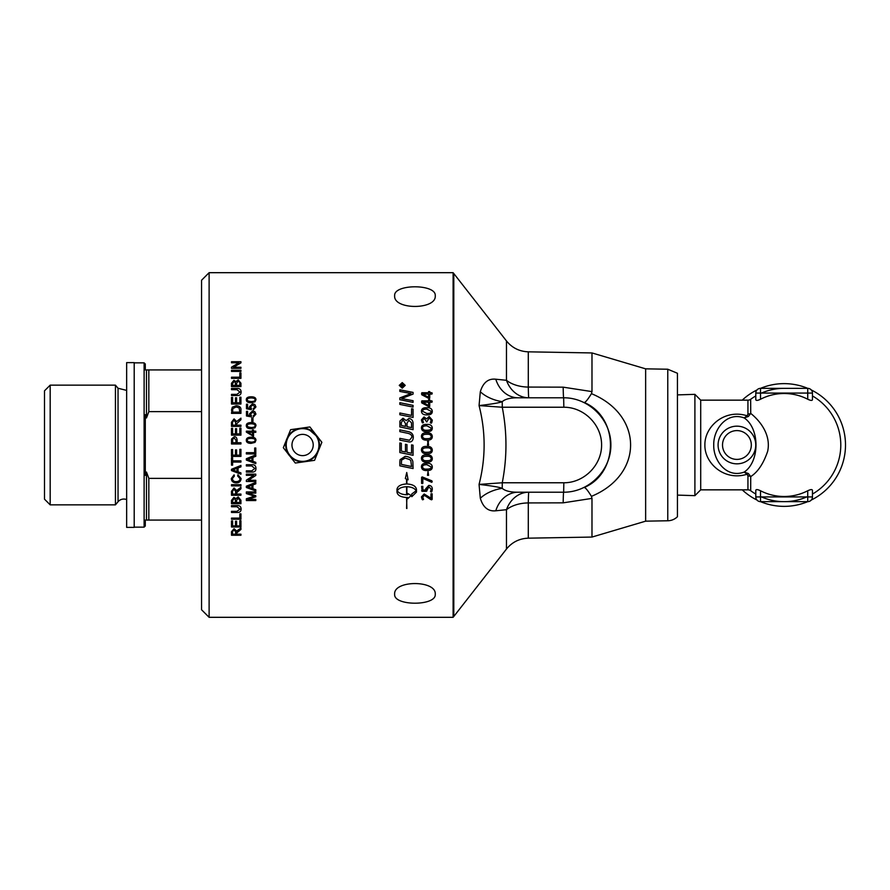 <?xml version="1.0" encoding="UTF-8"?>
<svg xmlns="http://www.w3.org/2000/svg" width="890" height="890" viewBox="0 0 890 890"><rect width="100%" height="100%" fill="white"/><g stroke="black" fill="none" stroke-linecap="round" stroke-linejoin="round"><path stroke-width="1.33" d="M401.346 445L401.346 451.108L405.473 451.975L405.473 444.288L406.975 444.599L406.975 452.287L411.569 453.244L411.569 444.878L413.071 445.189L413.071 455.313L399.855 452.554L399.855 442.953L401.346 443.264L401.346 445M453.11 272.685L453.11 617.315L209.117 617.315L209.117 272.685L453.11 272.685L453.8 273.53L453.8 616.47L453.11 617.315M427.489 445L428.034 441.262L428.602 444.955L427.489 445M421.437 436.367C421.493 433.853 423.306 432.674 426.855 432.829C430.293 432.685 432.106 433.931 432.306 436.589C432.251 439.093 430.449 440.272 426.9 440.127C423.462 440.261 421.649 439.015 421.437 436.367C421.493 433.853 423.306 432.685 426.855 432.84C430.293 432.685 432.106 433.931 432.306 436.589M394.648 295.769C393.402 283.81 436.501 283.81 435.255 295.769C436.501 309.987 393.402 309.987 394.648 295.769M255.953 406.908L253.316 409.878L253.216 408.688L255.007 406.919L252.693 404.961L250.546 406.93L251.325 409.667L246.474 408.777L246.474 404.205L247.587 404.205L247.587 407.865L250.112 408.365L249.523 406.63L252.582 403.771L254.807 404.494L255.953 406.908L254.807 404.494L252.582 403.771L249.523 406.641M252.96 418.033L252.96 421.56L251.792 421.56L251.792 418.033L252.96 418.033L251.792 418.033M254.985 427.779L251.136 428.713C247.921 428.702 246.308 427.69 246.319 425.643C246.252 423.64 247.854 422.628 251.136 422.594C254.34 422.594 255.942 423.607 255.953 425.643L254.985 427.779M255.797 431.161L255.797 432.318L253.539 432.318L253.539 436.4L246.352 432.106L246.352 431.161L252.471 431.161L252.471 429.892L253.539 429.892L253.539 431.161L255.797 431.161L253.539 431.161M254.985 442.419L251.136 443.353C247.921 443.353 246.308 442.319 246.319 440.272C246.252 438.258 247.854 437.235 251.136 437.201C254.34 437.201 255.942 438.225 255.953 440.272L254.985 442.419M240.934 370.284L240.934 371.419L231.5 371.419L231.5 370.284L240.934 370.284L231.5 370.307M240.934 383.19L240.934 386.56L231.5 386.56L231.5 383.245L233.914 380.33L235.917 381.565L238.197 379.908L240.934 383.19L238.197 379.908L235.917 381.576L233.914 380.33M240.934 397.207L240.934 404.027L231.5 404.027L231.5 397.418L232.613 397.418L232.613 402.814L235.494 402.814L235.494 397.763L236.607 397.763L236.607 402.814L239.822 402.814L239.822 397.207L240.934 397.207L239.822 397.229M240.934 410.023L240.934 413.372L231.5 413.372L232.312 407.175L236.162 405.729C239.588 405.94 241.179 407.375 240.934 410.023C241.179 407.375 239.588 405.951 236.162 405.74L232.312 407.175L231.5 410.19M240.934 425.153L240.934 426.388L231.5 426.388L231.5 422.238L234.07 418.912L236.64 421.537L240.934 418.155L240.934 419.702L236.74 423.707L236.74 425.153L240.934 425.153L236.74 425.153M421.437 419.88L424.041 416.954L426.622 418.912L429.136 416.464L432.306 420.136C431.928 422.683 431.45 423.64 430.849 423.006L431.161 420.091L429.269 417.877L426.733 421.949L424.219 418.434L422.594 420.147L423.484 422.494L422.928 422.717C422.472 423.34 421.982 422.383 421.437 419.869L424.041 416.943L426.622 418.901L429.136 416.476L432.306 420.136M413.071 400.711L413.071 402.38L399.855 399.71L399.855 397.908L411.069 393.558L399.855 391.433L399.855 389.798L413.071 392.401L413.071 394.092L401.624 398.542L413.071 400.711L401.624 398.542M413.071 409.022L413.071 417.443L399.855 414.729L399.855 412.993L411.569 415.396L411.569 408.71L413.071 409.022L411.569 408.721M413.071 405.373L413.071 407.086L399.855 404.405L399.855 402.692L413.071 405.373L399.855 402.703M421.437 411.202C421.493 408.733 423.306 407.576 426.855 407.731C430.293 407.576 432.106 408.81 432.306 411.414C432.251 413.872 430.449 415.029 426.9 414.885C423.462 415.029 421.649 413.794 421.437 411.202C421.493 408.744 423.306 407.587 426.855 407.742C430.293 407.587 432.106 408.81 432.306 411.425M428.58 399.721L432.206 401.568L431.95 402.224L429.736 402.224L429.736 406.43L429.114 406.786L421.793 402.936L421.549 401.902L421.838 400.867L428.58 400.867L428.58 399.721L429.736 399.732M428.58 391.611L432.206 393.425L431.95 394.081L429.736 394.081L429.736 398.231L429.114 398.587L421.793 394.782L421.549 393.758L421.838 392.746L428.58 392.746L428.58 391.611L429.736 391.622M402.236 388.174L399.254 385.37L402.236 382.589L405.217 385.37L402.236 388.174M240.934 442.731L240.934 443.976L231.5 443.976L231.589 438.981L234.226 436.768C235.984 436.612 236.94 437.791 237.096 440.305L237.096 442.731L240.934 442.731L237.096 442.731M240.934 428.123L240.934 435.154L231.5 435.154L231.5 428.335L232.613 428.335L232.613 433.908L235.494 433.908L235.494 428.691L236.607 428.691L236.607 433.908L239.822 433.908L239.822 428.123L240.934 428.123L239.822 428.135M236.94 389.664L231.5 389.664L231.5 388.474L236.951 388.474C239.633 388.296 241.012 389.464 241.09 391.978C241.145 394.459 239.766 395.649 236.951 395.538L231.5 395.538L231.5 394.348L236.94 394.348L239.966 392.078L236.94 389.664M240.934 372.955L240.934 378.361L231.5 378.361L231.5 377.204L239.822 377.204L239.822 372.955L240.934 372.955L239.822 372.977M240.934 367.259L240.934 368.327L231.5 368.327L231.5 367.181L238.909 362.786L231.5 362.786L231.5 361.729L240.934 361.729L240.934 362.853L233.525 367.259L240.934 367.259M255.953 414.095L253.316 417.087L253.216 415.886L255.007 414.095L252.693 412.137L250.546 414.117L251.325 416.876L246.474 415.975L246.474 411.358L247.587 411.358L247.587 415.063L250.112 415.563L249.523 413.805L252.582 410.924L254.807 411.658L255.953 414.095M254.985 401.824L251.136 402.725C247.921 402.725 246.308 401.735 246.319 399.755C246.252 397.808 247.854 396.818 251.136 396.795C254.34 396.795 255.942 397.774 255.953 399.755L254.985 401.824M399.855 429.87L407.609 431.494C411.336 432.128 413.227 434.042 413.294 437.224C413.127 440.361 411.848 441.952 409.456 442.007L399.855 440.138L399.855 438.358L409.478 440.25L411.825 437.313C412.07 435.199 410.501 433.819 407.119 433.163L399.855 431.639L399.855 429.87L407.609 431.494C411.336 432.139 413.227 434.053 413.294 437.224M413.071 423.162L413.071 429.67L399.855 426.922L399.944 421.037L402.992 418.211L406.174 420.636L408.888 418.511C411.436 418.79 412.838 420.336 413.071 423.162M432.306 428.146C432.251 430.649 430.449 431.817 426.9 431.672C423.462 431.817 421.649 430.571 421.437 427.934C421.493 425.431 423.306 424.252 426.855 424.408C430.293 424.252 432.106 425.498 432.306 428.146C432.106 425.509 430.293 424.263 426.855 424.419L426.855 424.408C423.306 424.263 421.493 425.431 421.437 427.934M807.731 501.649A4.717 4.717 0 0 0 812.459 496.932L807.731 496.932L807.731 501.649A61.377 61.377 0 0 1 760.527 501.649L760.527 496.932L755.799 496.932A4.717 4.717 0 0 0 760.527 501.649L807.731 501.649L760.527 501.649M812.459 393.069A4.717 4.717 0 0 0 807.731 388.351L807.731 393.069L812.459 393.069L812.459 399.721C812.125 400.756 810.545 400.589 807.731 399.232A51.498 51.498 0 0 0 760.527 399.232C757.713 400.589 756.133 400.756 755.799 399.721L755.799 393.069L760.527 393.069L760.527 388.351A4.717 4.717 0 0 0 755.799 393.069A4.717 4.717 0 0 1 760.527 388.351A61.377 61.377 0 0 1 807.731 388.351L760.527 388.351L807.731 388.351M750.682 490.724L750.726 476.573L748.368 473.513L744.151 472.089C726.496 478.609 713.213 460.297 713.747 445C713.224 429.703 726.496 411.391 744.151 417.911C759.938 428.357 759.927 461.632 744.151 472.089L747.2 474.192L747.945 475.95L747.945 489.845A4.717 4.717 0 0 1 750.693 490.724L750.448 490.557M747.945 489.845L700.708 489.845L700.708 400.155L747.945 400.155L747.945 414.05L747.2 415.808C724.46 408.555 704.491 426.677 704.891 445C704.48 463.323 724.471 481.445 747.2 474.192A4.717 2.18 -52.5 0 1 748.368 473.513M748.368 416.487A4.717 2.18 -127.5 0 1 747.2 415.808L744.151 417.911L748.368 416.487L750.726 413.427L750.648 399.299A4.717 4.717 0 0 0 750.726 399.243A56.649 56.649 0 0 1 755.799 395.939M742.238 400.155A61.377 61.377 0 0 1 756.967 389.965M811.291 389.965A61.377 61.377 0 0 1 811.291 500.035M756.967 500.035A61.377 61.377 0 0 1 742.238 489.845M411.569 466.505L410.835 460.742L409.756 459.585L405.173 458.083L401.557 460.074L401.346 464.391L411.569 466.505L410.835 460.753L409.756 459.596L405.173 458.083L401.557 460.074L401.346 464.38M399.855 461.854L400.066 459.685L405.25 456.303C409.656 456.781 412.192 458.572 412.86 461.665L413.071 468.563L399.855 465.826L399.855 461.866M432.306 458.617L432.306 458.617C432.251 461.12 430.449 462.288 426.9 462.132C423.462 462.277 421.649 461.031 421.437 458.395L421.437 458.395C421.493 455.88 423.306 454.701 426.855 454.857C430.293 454.712 432.106 455.958 432.306 458.617C432.251 461.109 430.449 462.288 426.9 462.132C423.462 462.277 421.649 461.031 421.437 458.395M426.8 460.709C429.826 460.753 431.272 460.03 431.161 458.528L431.161 458.528C430.938 456.87 429.525 456.125 426.944 456.292C423.918 456.247 422.472 456.971 422.594 458.484C422.817 460.141 424.23 460.887 426.8 460.709M431.161 458.528C430.938 456.859 429.525 456.125 426.944 456.292C423.918 456.247 422.472 456.971 422.594 458.472L422.594 458.472M422.594 428.012C422.817 429.67 424.23 430.415 426.8 430.237C429.826 430.293 431.272 429.559 431.161 428.057L426.944 425.832C423.918 425.787 422.472 426.51 422.594 428.012L422.594 428.012C422.817 429.681 424.23 430.426 426.8 430.248C429.826 430.293 431.272 429.57 431.161 428.068L431.161 428.057M518.102 492.215A28.324 23.774 -90 0 0 495.786 510.793L506.466 509.692A28.324 24.163 90 0 1 528.782 492.215A28.324 0.634 -90 0 0 528.293 502.928L563.17 502.839A28.324 0.634 90 0 1 563.27 498.289A28.324 0.634 90 0 1 563.659 492.215L563.826 482.769L502.26 482.769L502.227 488.332C505.12 490.957 510.415 492.248 518.102 492.215L563.659 492.215C588.924 492.393 611.063 470.265 610.874 445C611.063 419.735 588.924 397.608 563.659 397.786L518.102 397.786A28.324 23.774 -90 0 1 495.786 379.207C488.265 378.384 483.114 382.555 480.311 391.722L479.065 405.584C491.625 404.149 499.346 402.847 502.227 401.668A28.324 16.487 12.7 0 1 480.311 391.722M584.085 487.564C585.175 487.219 587.634 490.156 591.45 496.364L591.984 496.119C643.459 474.415 643.459 415.586 591.984 393.881L591.45 393.636C587.634 399.844 585.175 402.781 584.085 402.436C619.229 417.121 619.229 472.879 584.085 487.564L584.051 487.575M563.17 502.839L591.984 498.389L591.45 496.364M247.275 399.766L247.954 401.001L251.136 401.59C253.984 401.49 255.274 400.889 255.007 399.766L255.007 399.755C255.263 398.642 253.973 398.03 251.136 397.941C248.299 398.03 247.008 398.642 247.275 399.766L247.954 401.012L251.136 401.568C253.984 401.479 255.274 400.867 255.007 399.755M246.319 399.766C246.252 397.819 247.854 396.84 251.136 396.807C254.34 396.807 255.942 397.786 255.953 399.766M249.523 413.817L252.582 410.935L254.807 411.67L255.953 414.106M247.587 415.074L250.112 415.563M246.474 411.369L247.587 411.369M250.546 414.117L251.47 415.819M253.216 415.897L255.007 414.095M255.797 453.922L246.352 453.922L246.352 452.676L254.685 452.676L254.685 448.026L255.797 448.026L255.797 453.922L246.352 453.922M249.156 459.93L251.926 460.964L251.926 457.772L247.342 459.418L249.156 459.93M247.342 459.418L251.926 457.772M255.797 456.281L252.938 457.382L252.938 461.32L255.797 462.355L255.797 463.668L246.352 460.063L246.352 458.717L255.797 454.868L255.797 456.292L252.938 457.382M255.797 463.668L246.352 460.063M255.797 475.416L248.388 480.289L255.797 480.3L255.797 481.468L246.352 481.468L246.352 480.211L253.761 475.338L246.352 475.327L246.352 474.159L255.797 474.159L255.797 475.427L248.388 480.3M255.797 481.457L246.352 481.457M253.761 475.327L246.352 475.338M249.156 487.364L251.926 488.376L251.926 485.261L247.342 486.852L249.156 487.364M251.926 485.261L247.342 486.875M255.797 483.804L252.938 484.872L252.938 488.721L255.797 489.723L255.797 491.002L246.352 487.486L246.352 486.185L255.797 482.425L255.797 483.815L252.938 484.883M255.797 491.002L246.352 487.498M233.525 367.259L240.934 367.281M231.5 361.752L240.934 361.752M231.5 367.203L238.909 362.786M231.5 377.226L239.822 377.204M231.5 394.359L236.94 394.359L239.966 392.078M231.5 388.485L236.951 388.485C239.633 388.307 241.012 389.475 241.09 391.989M236.607 433.908L239.822 433.908M235.494 428.691L236.607 428.691M232.613 433.908L235.494 433.908M231.5 428.346L232.613 428.346M232.613 442.731L235.984 442.731L235.984 440.294L234.27 438.058L232.702 439.148L232.613 442.731L235.984 442.731M231.5 440.416L231.589 438.981L234.226 436.779C235.984 436.623 236.94 437.791 237.096 440.305M232.613 465.159L231.5 465.159L231.5 457.716L232.613 457.716L232.613 460.831L240.934 460.831L240.934 462.077L232.613 462.066L232.613 465.159L231.5 465.159M232.613 462.066L240.934 462.077M234.292 470.476L237.063 471.511L237.063 468.329L232.49 469.965L234.292 470.476M237.063 468.329L232.49 469.976M240.934 466.861L238.075 467.94L238.075 471.867L240.934 472.89L240.934 474.192L231.5 470.61L231.5 469.275L240.934 465.448L240.934 466.861L238.075 467.951M240.934 474.192L231.5 470.61M240.934 485.873L231.5 485.873L231.5 484.672L240.934 484.672L240.934 485.884L231.5 485.884M232.535 494.061L235.661 494.061L235.661 491.469L234.07 489.244L232.535 491.18L232.535 494.05L232.535 491.191L234.07 489.244L235.661 491.469M235.661 494.061L235.661 491.48M240.934 488.766L236.74 492.671L236.74 494.05L240.934 494.061L240.934 495.263L231.5 495.263L231.5 491.247L234.07 487.998L236.64 490.557L240.934 487.253L240.934 488.766L236.785 491.992L236.74 494.061M240.934 495.252L231.5 495.252M239.966 509.113L236.94 506.755L231.5 506.733L231.5 505.587L236.951 505.587C239.633 505.409 241.012 506.566 241.09 509.024C241.145 511.416 239.766 512.562 236.951 512.462L231.5 512.462L231.5 511.327L236.94 511.327L239.966 509.125L236.94 506.733L231.5 506.755M241.09 509.024C241.145 511.439 239.766 512.584 236.951 512.473L231.5 512.473M240.934 526.98L231.5 526.98L231.5 520.928L232.613 520.928L232.613 525.901L235.494 525.901L235.494 521.24L236.607 521.24L236.607 525.901L239.822 525.901L239.822 520.728L240.934 520.728L240.934 527.002L231.5 527.002M232.535 534.189L235.661 534.189L235.661 531.853L234.07 529.861L232.535 531.619L232.535 534.167L232.535 531.619L234.07 529.861M235.661 534.189L235.661 531.875M235.661 531.853L234.07 529.839M240.934 529.439L236.74 532.943L236.74 534.167L240.934 534.189L240.934 535.257L231.5 535.257L231.5 531.664L234.07 528.738L236.64 531.052L240.934 528.07L240.934 529.439L236.785 532.32L236.74 534.189M240.934 535.235L231.5 535.235M401.112 386.115L402.08 386.138L401.59 384.791L401.112 386.115L402.08 386.115M402.514 386.115L403.882 386.605L400.678 386.605L400.678 385.581L401.546 384.291L402.447 385.159L403.882 384.08L402.514 385.826L403.882 386.605M402.614 384.88L403.882 384.091L403.882 384.669M402.447 385.159L401.546 384.28L400.678 386.605M399.755 385.392L402.236 387.728L404.716 385.37L402.236 383.045L399.755 385.37L402.236 387.706L404.716 385.37M399.254 385.392L402.236 382.611L405.217 385.392M428.58 394.081L422.783 394.103L428.58 397.363L428.58 394.081M422.783 394.103L428.58 397.352M421.549 393.781L421.838 392.757L428.58 392.746M429.736 392.757L431.95 392.757L432.206 393.447M428.58 402.224L422.783 402.247L428.58 405.54L428.58 402.224M428.58 405.551L422.783 402.247M421.549 401.913L421.838 400.878L428.58 400.867M429.736 400.878L431.95 400.878L432.206 401.579M431.161 411.325L426.944 409.133C423.918 409.089 422.472 409.801 422.594 411.28L426.8 413.483C429.826 413.527 431.272 412.815 431.161 411.336L431.161 411.325C431.272 412.804 429.826 413.527 426.8 413.472L422.594 411.28M427.478 441.551L428.602 441.551M428.602 444.955L428.034 445.256L428.602 444.955M431.161 450.073L431.161 450.073C430.938 448.415 429.525 447.67 426.944 447.837C423.918 447.792 422.472 448.516 422.594 450.029L422.594 450.029C422.817 451.697 424.23 452.443 426.8 452.265C429.826 452.309 431.272 451.586 431.161 450.073C430.938 448.415 429.525 447.67 426.944 447.837C423.918 447.792 422.472 448.527 422.594 450.029M421.437 449.951L421.437 449.951C421.493 447.425 423.306 446.246 426.855 446.402C430.293 446.257 432.106 447.503 432.306 450.162C432.251 452.676 430.449 453.844 426.9 453.7C423.462 453.844 421.649 452.587 421.437 449.951C421.649 452.587 423.462 453.844 426.9 453.7C430.449 453.856 432.251 452.676 432.306 450.162M431.161 466.95L426.944 464.714C423.918 464.669 422.472 465.392 422.594 466.894L422.594 466.894C422.817 468.552 424.23 469.297 426.8 469.119C429.826 469.164 431.272 468.44 431.161 466.95L426.944 464.725C423.918 464.68 422.472 465.403 422.594 466.894M432.306 467.039C432.251 469.52 430.449 470.688 426.9 470.532C423.462 470.665 421.649 469.43 421.437 466.816C421.493 464.313 423.306 463.145 426.855 463.301C430.293 463.145 432.106 464.391 432.306 467.039C432.251 469.508 430.449 470.676 426.9 470.532C423.462 470.676 421.649 469.442 421.437 466.816M422.828 483.348L421.593 483.348M432.206 481.668L431.784 482.313L422.828 478.397L422.828 483.359L422.216 483.659L421.593 483.359L421.593 477.34L422.205 476.918L431.884 480.834L432.206 481.668L431.784 482.302L422.828 478.397M423.562 499.401L422.928 499.635C422.483 500.191 421.993 499.279 421.437 496.887L424.174 493.983L430.96 498.222L430.96 493.828L432.151 493.817L432.151 499.39L431.539 499.824L424.408 495.341L422.683 497.054L423.562 499.401L422.928 499.624C422.483 500.202 421.993 499.29 421.437 496.898M432.151 499.368L430.649 499.49L424.408 495.352L422.683 497.065M401.346 425.487L405.506 426.355L405.506 423.551L403.092 419.846L401.346 422.55L401.346 425.487L405.506 426.355M407.008 426.666L411.569 427.612L411.492 422.839L408.899 420.291L407.008 423.173L407.008 426.666L411.569 427.612M399.855 422.739L399.944 421.037L402.992 418.222L406.174 420.647L408.888 418.522C411.436 418.79 412.838 420.336 413.071 423.173M411.569 444.878L413.071 445.189M405.473 444.288L406.975 444.599M399.855 442.953L401.346 443.264M413.071 455.313L399.855 452.554M413.071 468.563L399.855 465.826M397.307 490.757C398.787 493.227 401.868 494.562 406.574 494.751L406.574 486.73C401.868 486.919 398.776 488.254 397.307 490.746L397.307 490.757C398.776 488.265 401.868 486.93 406.574 486.73M406.875 508.524L406.574 497.477C400.745 497.109 397.541 495.33 396.984 492.114L396.984 489.378C397.541 486.129 400.745 484.327 406.574 483.96L406.574 479.143L405.339 478.586L406.73 472.501L408.109 479.821L406.875 479.265L406.875 483.96C412.704 484.327 415.908 486.129 416.476 489.378L416.476 492.126L411.803 496.676L411.803 493.972L416.153 490.746C414.673 488.254 411.58 486.919 406.875 486.708L406.875 494.751L407.687 494.729L407.687 493.438L411.18 495.519L407.687 498.712L407.687 497.443L406.875 497.454L406.574 508.379M406.875 497.454L407.687 497.443M411.18 495.519L407.687 498.723M406.875 486.708L406.875 486.73C411.58 486.93 414.673 488.265 416.153 490.757M416.476 492.126L411.803 496.687M406.875 479.265L408.109 479.821M406.574 479.143L405.339 478.598M406.574 497.477C400.745 497.121 397.541 495.341 396.984 492.126M399.855 438.358L409.478 440.261L411.825 437.313M399.855 413.005L411.569 415.396M399.855 389.82L413.071 392.423M399.855 397.919L411.069 393.558M425.787 489.956L425.732 488.766L428.769 485.395C431.072 485.54 432.262 486.808 432.306 489.211C432.006 491.558 431.583 492.426 431.072 491.825L430.493 491.591L431.161 489.255L428.891 486.83L426.421 491.302L422.127 491.302L421.593 486.329L422.817 486.318L422.817 489.967L425.787 489.967L425.732 488.788M431.161 489.255L428.891 486.819L426.844 489.433M426.944 490.913L421.593 490.846M432.306 489.211C432.006 491.569 431.583 492.448 431.072 491.836L430.493 491.603M428.602 475.305L427.478 475.305L428.034 471.667L428.602 475.305L427.478 475.305M431.161 436.501C430.938 434.843 429.525 434.098 426.944 434.264C423.918 434.22 422.472 434.943 422.594 436.456L422.594 436.456C422.817 438.125 424.23 438.87 426.8 438.692C429.826 438.737 431.272 438.014 431.161 436.501L431.161 436.501C431.272 438.002 429.826 438.737 426.8 438.692L426.8 438.692C424.23 438.87 422.817 438.125 422.594 436.456M422.594 420.147L423.484 422.494M430.326 422.783L431.161 420.091M240.934 519.204L231.5 519.204L231.5 518.091L239.822 518.091L239.822 513.864L240.934 513.864L240.934 519.226L231.5 519.226M232.613 502.505L235.461 502.505L235.349 499.435L234.059 498.522L232.613 500.703L232.613 502.505M235.461 502.483L235.349 499.446L234.059 498.534L232.613 500.725M232.613 500.703L232.613 502.483M236.573 502.505L239.822 502.505L239.777 499.468L238.197 498.133L236.573 500.425L236.573 502.505M239.822 502.483L239.822 500.28M239.822 500.258L238.197 498.155L236.573 500.436M236.573 500.425L236.573 502.483M240.934 503.662L231.5 503.662L231.5 500.336L233.914 497.365L235.917 498.623L238.197 496.92L240.934 500.28L240.934 503.684L231.5 503.684M241.09 478.542C240.879 481.445 239.221 482.892 236.139 482.881C233.035 482.703 231.433 481.245 231.333 478.52L234.081 474.848L234.37 476.061L232.401 478.531C232.679 480.689 233.925 481.724 236.139 481.624C238.676 481.546 239.966 480.555 240.022 478.642L237.619 475.916L237.93 474.693L241.09 478.542C240.879 481.434 239.221 482.881 236.139 482.87C233.035 482.692 231.433 481.234 231.333 478.509M240.022 478.642L237.619 475.928M232.401 478.531L234.37 476.061M240.934 456.403L231.5 456.403L231.5 449.584L232.613 449.584L232.613 455.157L235.494 455.157L235.494 449.928L236.607 449.928L236.607 455.157L239.822 455.157L239.822 449.361L240.934 449.361L240.934 456.403L231.5 456.403M232.535 425.153L235.661 425.153L235.661 422.483L234.07 420.18L232.535 422.183L232.535 425.153L235.661 425.153M231.5 422.238L234.07 418.912L236.64 421.537L240.934 418.166M232.613 412.148L239.822 412.148L239.154 407.898L236.139 406.986L232.802 408.61L232.613 412.137L239.822 412.137M236.607 402.825L239.822 402.814M235.494 397.774L236.607 397.774M232.613 402.825L235.494 402.814M231.5 397.43L232.613 397.43M232.613 385.381L235.461 385.403L235.349 382.366L234.059 381.476L232.613 383.623L232.613 385.381L235.461 385.381M236.573 385.381L239.822 385.403L239.777 382.389L238.197 381.098L236.573 383.345L236.573 385.381L239.822 385.381M231.5 383.256L233.914 380.353M255.797 496.798L247.754 499.401L255.797 499.412L255.797 500.558L246.352 500.558L246.352 498.767L254.44 496.208L246.352 493.538L246.352 491.947L255.797 491.947L255.797 493.105L247.898 493.105L255.797 495.741L255.797 496.809L247.754 499.412M255.797 493.082L247.898 493.105M254.44 496.208L246.352 493.561M255.797 500.536L246.352 500.536M254.818 468.485L251.803 465.959L246.352 465.959L246.352 464.714L251.803 464.714C254.495 464.536 255.875 465.759 255.953 468.385C255.997 470.944 254.618 472.178 251.803 472.067L246.352 472.067L246.352 470.832L251.803 470.832L254.818 468.485L251.803 465.959L246.352 465.959M255.953 468.385C255.997 470.955 254.618 472.19 251.803 472.078L246.352 472.078M247.275 440.283L247.954 441.562L251.136 442.152C253.984 442.063 255.274 441.429 255.007 440.272L255.007 440.272C255.263 439.115 253.973 438.492 251.136 438.392C248.299 438.492 247.008 439.115 247.275 440.283L247.954 441.562L251.136 442.152C253.984 442.063 255.274 441.429 255.007 440.272M246.319 440.272C246.252 438.258 247.854 437.235 251.136 437.201C254.34 437.201 255.942 438.225 255.953 440.272M252.471 435.266L252.471 432.318L248.21 432.318L252.471 435.266L248.21 432.318M252.471 429.892L253.539 429.892M246.352 431.161L252.471 431.161M247.275 425.654L247.954 426.922L251.136 427.523C253.984 427.434 255.274 426.8 255.007 425.654L255.007 425.643C255.263 424.497 253.973 423.874 251.136 423.785C248.299 423.874 247.008 424.497 247.275 425.654L247.954 426.933L251.136 427.523C253.984 427.423 255.274 426.8 255.007 425.643M246.319 425.654C246.252 423.651 247.854 422.628 251.136 422.605C254.34 422.594 255.942 423.618 255.953 425.654M247.587 407.865L250.112 408.365M246.474 404.216L247.587 404.216M250.546 406.941L251.47 408.621M253.216 408.699L255.007 406.919M435.255 594.231C436.501 606.19 393.402 606.19 394.648 594.231C393.402 580.013 436.501 580.013 435.255 594.231M309.887 426.955L290.607 429.67L286.969 438.681A16.854 16.854 0 0 0 304.936 461.688A16.854 16.854 0 0 0 315.872 434.62L309.887 426.955M321.868 442.297L315.872 434.62A16.854 16.854 0 0 0 286.969 438.681L283.32 447.703L295.302 463.045L314.57 460.33L321.868 442.297M292.743 441.017A10.624 10.624 0 0 0 304.069 455.524A10.624 10.624 0 0 0 310.966 438.459A10.624 10.624 0 0 0 292.743 441.017M677.435 394.893L694.901 394.348L694.901 495.652L677.435 495.107M755.799 496.932L755.799 490.279C756.133 489.244 757.713 489.411 760.527 490.768A51.498 51.498 0 0 0 807.731 490.768C810.545 489.411 812.114 489.244 812.459 490.279L812.459 496.932M784.101 388.351L784.123 388.351A56.649 56.649 0 0 0 761.484 393.069M747.945 400.155A4.717 4.717 0 0 0 750.671 399.287L750.125 399.688M747.945 414.05A4.717 3.26 180 0 0 750.726 413.427C757.924 419.045 771.508 433.341 767.658 451.297C763.442 463.668 757.79 472.089 750.726 476.573A4.717 3.26 -0 0 0 747.945 475.95M750.726 490.757A56.649 56.649 0 0 0 755.799 494.061A56.649 56.649 0 0 1 750.726 490.757A4.717 4.717 0 0 0 750.693 490.724M812.459 494.061A56.649 56.649 0 0 0 812.459 395.939M806.774 496.932A56.649 56.649 0 0 1 761.484 496.932M134.201 362.619L134.201 527.381L126.647 527.381L126.647 362.619L134.201 362.619M134.201 362.853L144.113 362.853L144.113 527.147L145.292 525.968L145.292 520.06L201.563 520.06M201.563 369.94L145.292 369.94L145.292 364.032L144.113 362.853M201.563 478.364L148.83 478.364L148.83 520.06M148.83 478.364L146.472 472.034L146.472 520.06M148.83 369.94L148.83 411.636L201.563 411.636M146.472 369.94L146.472 417.966L148.83 411.636M146.472 472.034L145.292 475.349L145.292 414.651L146.472 417.966M50.174 385.147L44.5 390.832L44.5 499.168L50.174 504.853L115.444 504.853L115.444 385.147L50.174 385.147L50.174 504.853M126.647 390.399L118.036 388.251L118.036 501.749A7.554 7.554 0 0 1 126.647 499.601M209.117 272.685L201.563 280.239L201.563 609.761L209.117 617.315M667.767 520.772A14.162 14.162 0 0 0 677.435 516.734L677.435 373.266L667.767 369.228L667.767 520.772L645.639 521.162L591.984 537.059L528.293 538.172L528.293 502.928A28.324 17.611 180 0 0 506.466 509.692L506.466 549.052C512.106 542.144 519.382 538.517 528.293 538.172M591.45 393.636L591.984 391.611L563.17 387.161L528.293 387.072A28.324 0.634 -90 0 0 528.782 397.786A28.324 24.163 90 0 1 506.466 380.308L495.786 379.207M563.17 387.161A28.324 0.634 -90 0 0 563.27 391.711A28.324 0.634 -90 0 0 563.659 397.786L563.826 407.231C584.029 407.086 601.74 424.797 601.596 445C601.74 465.203 584.029 482.914 563.826 482.769M480.311 498.278A28.324 16.487 167.3 0 1 502.227 488.332C499.346 487.153 491.625 485.851 479.065 484.416L480.311 498.278C483.092 507.422 488.243 511.594 495.786 510.793M563.826 407.231L502.26 407.231C507.178 432.407 507.178 457.594 502.26 482.769L479.065 484.416C485.795 458.139 485.795 431.861 479.065 405.584L502.26 407.231L502.227 401.668C505.153 399.043 510.437 397.752 518.102 397.786M667.767 369.228L645.639 368.838L591.984 352.941L591.984 391.611M591.984 498.389L591.984 537.059M645.639 368.838L645.639 521.162M736.92 463.835A18.835 18.835 0 0 0 755.755 445A18.835 18.835 0 0 0 736.92 426.165A18.835 18.835 0 0 0 718.085 445A18.835 18.835 0 0 0 736.92 463.835M736.92 459.396A14.396 14.396 0 0 1 724.449 437.802A14.396 14.396 0 0 1 749.391 437.802A14.396 14.396 0 0 1 736.92 459.396M287.425 438.87A16.365 16.365 0 0 0 296.459 460.175A16.365 16.365 0 0 0 317.763 451.13A16.365 16.365 0 0 0 308.719 429.826A16.365 16.365 0 0 0 287.425 438.87M807.731 490.768L807.731 496.932L760.527 496.932L760.527 490.768M760.527 399.232L760.527 393.069L807.731 393.069L807.731 399.232M591.984 352.941L528.293 351.828L528.293 387.072A28.324 17.611 0 0 1 506.466 380.308L506.466 340.948L453.8 273.53M308.875 429.447C294.457 424.185 283.165 438.347 286.013 447.503C286.002 457.093 300.976 467.295 313.191 457.994C321.913 449.895 319.577 439.705 317.085 436.567L308.875 429.447M700.708 400.155L694.901 394.348M700.708 489.845L694.901 495.652M118.036 388.251L115.444 385.147M118.036 501.749L115.444 504.853M134.201 527.147L144.113 527.147M528.293 351.828C519.382 351.483 512.106 347.857 506.466 340.948M506.466 549.052L453.8 616.47"/></g></svg>
